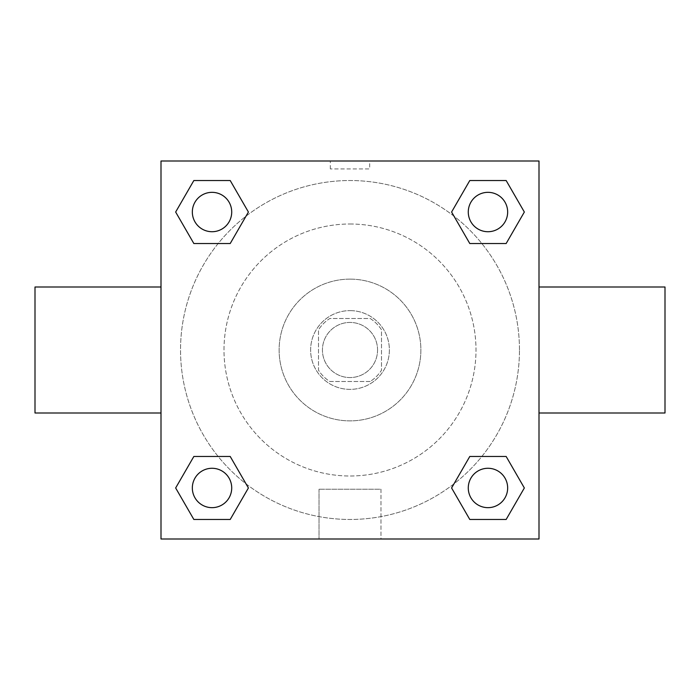<?xml version="1.0" encoding="UTF-8"?>
<svg xmlns="http://www.w3.org/2000/svg" width="700" height="700" viewBox="0 0 700 700"><rect width="100%" height="100%" fill="white"/><g stroke="black" fill="none" stroke-linecap="round" stroke-linejoin="round"><path stroke-width="0.53" stroke-dasharray="3.5 2.62" d="M377.562 350A27.562 27.562 0 0 0 336.219 326.13A27.562 27.562 0 0 0 336.219 373.87A27.562 27.562 0 0 0 377.562 350A27.562 27.562 0 0 0 336.219 326.13A27.562 27.562 0 0 0 336.219 373.87A27.562 27.562 0 0 0 377.562 350M370.204 381.5L329.796 381.5A37.424 37.424 0 0 1 318.5 370.204L318.5 329.796A37.424 37.424 0 0 1 329.796 318.5L370.204 318.5A37.424 37.424 0 0 1 381.5 329.796L381.5 370.204A37.424 37.424 0 0 1 370.204 381.5L329.796 381.5A37.424 37.424 0 0 1 318.5 370.204L318.5 329.796A37.424 37.424 0 0 1 329.796 318.5L370.204 318.5A37.424 37.424 0 0 1 381.5 329.796L381.5 370.204A37.424 37.424 0 0 1 370.204 381.5M350 310.625A39.375 39.375 0 0 1 384.099 369.688A39.375 39.375 0 0 1 315.901 369.688A39.375 39.375 0 0 1 350 310.625A39.375 39.375 0 0 0 310.625 350A39.375 39.375 0 0 0 350 389.375A39.375 39.375 0 0 0 389.375 350A39.375 39.375 0 0 0 350 310.625M350 279.125A70.875 70.875 0 0 1 411.381 385.438A70.875 70.875 0 0 1 288.619 385.438A70.875 70.875 0 0 1 350 279.125A70.875 70.875 0 0 1 411.381 385.438A70.875 70.875 0 0 1 288.619 385.438A70.875 70.875 0 0 1 350 279.125M350 224A126 126 0 0 1 459.121 413A126 126 0 0 1 240.879 413A126 126 0 0 1 350 224A126 126 0 0 0 224 350A126 126 0 0 0 350 476A126 126 0 0 0 476 350A126 126 0 0 0 350 224M218.155 243.53L193.847 243.53L218.155 243.53L193.847 243.53L175.656 212.03L193.847 180.53L230.213 180.53L248.404 212.03L230.213 243.53M230.213 456.47L248.404 487.97L230.213 456.47L248.404 487.97L230.213 456.47L248.404 487.97L230.213 519.47L193.847 519.47L175.656 487.97L193.847 456.47L218.155 456.47M161 539L161 161L539 161L539 539L161 539L161 161L539 161L539 539L161 539L161 161L539 161L539 539L161 539M469.787 243.53L451.596 212.03L469.787 243.53L451.596 212.03L469.787 243.53L451.596 212.03L469.787 180.53L506.153 180.53L524.344 212.03L506.153 243.53L481.845 243.53M481.845 456.47L506.153 456.47L481.845 456.47L506.153 456.47L524.344 487.97L506.153 519.47L469.787 519.47L451.596 487.97L469.787 456.47M369.688 161L330.312 161L369.688 161L330.312 161L369.688 161L330.312 161.009L369.688 161L369.688 168.936L330.312 168.936L369.688 168.936M519.47 350A169.47 169.47 0 0 0 265.265 203.236A169.47 169.47 0 0 0 265.265 496.764A169.47 169.47 0 0 0 519.47 350A169.47 169.47 0 0 0 265.265 203.236A169.47 169.47 0 0 0 265.265 496.764A169.47 169.47 0 0 0 519.47 350M231.718 487.97A19.688 19.688 0 0 0 202.186 470.916A19.688 19.688 0 0 0 202.186 505.024A19.688 19.688 0 0 0 231.718 487.97A19.688 19.688 0 0 0 202.186 470.916A19.688 19.688 0 0 0 202.186 505.024A19.688 19.688 0 0 0 231.718 487.97A19.688 19.688 0 0 0 202.186 470.916A19.688 19.688 0 0 0 202.186 505.024A19.688 19.688 0 0 0 231.718 487.97A19.688 19.688 0 0 0 202.186 470.916A19.688 19.688 0 0 0 202.186 505.024A19.688 19.688 0 0 0 231.718 487.97A19.688 19.688 0 0 0 202.186 470.916A19.688 19.688 0 0 0 202.186 505.024A19.688 19.688 0 0 0 231.718 487.97M231.718 212.03A19.688 19.688 0 0 0 202.186 194.976A19.688 19.688 0 0 0 202.186 229.084A19.688 19.688 0 0 0 231.718 212.03A19.688 19.688 0 0 0 202.186 194.976A19.688 19.688 0 0 0 202.186 229.084A19.688 19.688 0 0 0 231.718 212.03A19.688 19.688 0 0 0 202.186 194.976A19.688 19.688 0 0 0 202.186 229.084A19.688 19.688 0 0 0 231.718 212.03A19.688 19.688 0 0 0 202.186 194.976A19.688 19.688 0 0 0 202.186 229.084A19.688 19.688 0 0 0 231.718 212.03A19.688 19.688 0 0 0 202.186 194.976A19.688 19.688 0 0 0 202.186 229.084A19.688 19.688 0 0 0 231.718 212.03M507.657 212.03A19.688 19.688 0 0 0 478.126 194.976A19.688 19.688 0 0 0 478.126 229.084A19.688 19.688 0 0 0 507.657 212.03A19.688 19.688 0 0 0 478.126 194.976A19.688 19.688 0 0 0 478.126 229.084A19.688 19.688 0 0 0 507.657 212.03A19.688 19.688 0 0 0 478.126 194.976A19.688 19.688 0 0 0 478.126 229.084A19.688 19.688 0 0 0 507.657 212.03A19.688 19.688 0 0 0 478.126 194.976A19.688 19.688 0 0 0 478.126 229.084A19.688 19.688 0 0 0 507.657 212.03A19.688 19.688 0 0 0 478.126 194.976A19.688 19.688 0 0 0 478.126 229.084A19.688 19.688 0 0 0 507.657 212.03M468.282 487.97A19.688 19.688 0 0 1 497.814 470.916A19.688 19.688 0 0 1 497.814 505.024A19.688 19.688 0 0 1 468.282 487.97A19.688 19.688 0 0 1 497.814 470.916A19.688 19.688 0 0 1 497.814 505.024A19.688 19.688 0 0 1 468.282 487.97M380.975 539L319.025 539L380.975 539L319.025 539L380.975 539L380.975 489.23L319.025 489.23L380.975 489.23L319.025 489.23L380.975 489.23L380.975 539M161 350L161 287L161.009 350M539 350L539 287L538.991 350M665 287L665 413M35 413L35 287M193.847 519.47L175.656 487.97L193.847 456.47L175.656 487.97L193.847 456.47L175.656 487.97L193.847 519.47L175.656 487.97L193.847 519.47L230.213 519.47L193.847 519.47M248.404 487.97L230.213 519.47L248.404 487.97M451.596 212.03L469.787 180.53L506.153 180.53L524.344 212.03L506.153 243.53L524.344 212.03L506.153 243.53L524.344 212.03L506.153 180.53L524.344 212.03L506.153 180.53L469.787 180.53L451.596 212.03M193.847 243.53L175.656 212.03L193.847 180.53L230.213 180.53L248.404 212.03L230.213 180.53L248.404 212.03L230.213 180.53L193.847 180.53L175.656 212.03L193.847 180.53L175.656 212.03L193.847 243.53M469.787 519.47L451.596 487.97L469.787 519.47L451.596 487.97L469.787 519.47L506.153 519.47L469.787 519.47M506.153 456.47L524.344 487.97L506.153 519.47L524.344 487.97L506.153 519.47L524.344 487.97L506.153 456.47M507.657 487.97A19.688 19.688 0 0 0 478.126 470.916A19.688 19.688 0 0 0 478.126 505.024A19.688 19.688 0 0 0 507.657 487.97A19.688 19.688 0 0 0 478.126 470.916A19.688 19.688 0 0 0 478.126 505.024A19.688 19.688 0 0 0 507.657 487.97A19.688 19.688 0 0 0 478.126 470.916A19.688 19.688 0 0 0 478.126 505.024A19.688 19.688 0 0 0 507.657 487.97M319.025 489.23L319.025 539L319.025 489.23M330.312 168.936L330.312 161"/><path stroke-width="1.05" d="M230.213 243.53L193.847 243.53L175.656 212.03L193.847 180.53L230.213 180.53L248.404 212.03L230.213 243.53L193.847 243.53L218.155 243.53M218.155 456.47L230.213 456.47L248.404 487.97L230.213 519.47L193.847 519.47L175.656 487.97L193.847 456.47L230.213 456.47M481.845 243.53L469.787 243.53L451.596 212.03L469.787 180.53L506.153 180.53L524.344 212.03L506.153 243.53L469.787 243.53M469.787 456.47L506.153 456.47L524.344 487.97L506.153 519.47L469.787 519.47L451.596 487.97L469.787 456.47L506.153 456.47L481.845 456.47M539 413L665 413L665 287L539 287M161 287L35 287L35 413L161 413M161 161L539 161L539 539L161 539L161 161M506.153 519.47L469.787 519.47L506.153 519.47M507.657 487.97A19.688 19.688 0 0 0 478.126 470.916A19.688 19.688 0 0 0 478.126 505.024A19.688 19.688 0 0 0 507.657 487.97M230.213 519.47L193.847 519.47L230.213 519.47M231.718 487.97A19.688 19.688 0 0 0 202.186 470.916A19.688 19.688 0 0 0 202.186 505.024A19.688 19.688 0 0 0 231.718 487.97M469.787 180.53L506.153 180.53L469.787 180.53M507.657 212.03A19.688 19.688 0 0 0 478.126 194.976A19.688 19.688 0 0 0 478.126 229.084A19.688 19.688 0 0 0 507.657 212.03M193.847 180.53L230.213 180.53L193.847 180.53M231.718 212.03A19.688 19.688 0 0 0 202.186 194.976A19.688 19.688 0 0 0 202.186 229.084A19.688 19.688 0 0 0 231.718 212.03"/></g></svg>
